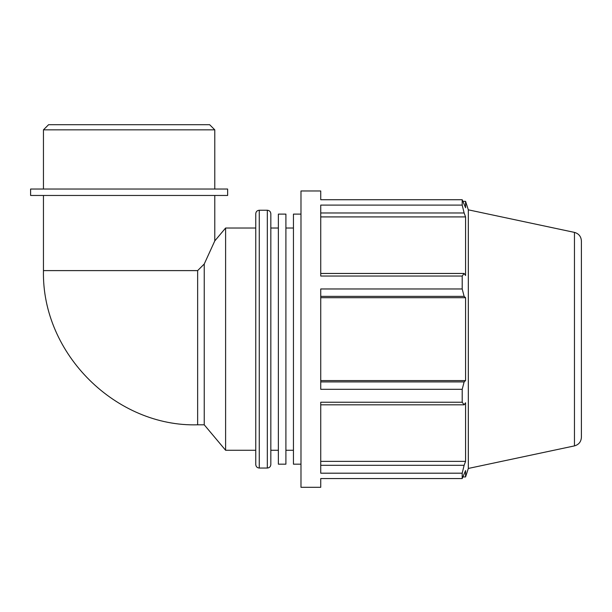 <?xml version="1.0" encoding="UTF-8"?>
<svg xmlns="http://www.w3.org/2000/svg" width="612" height="612" viewBox="0 0 612 612"><rect width="100%" height="100%" fill="white"/><g stroke="black" fill="none" stroke-linecap="round" stroke-linejoin="round"><path stroke-width="0.92" d="M320.742 212.976L464.126 212.976L462.205 205.089L320.742 205.089L320.742 276.035L462.205 276.035L464.126 273.465L320.742 273.465M320.742 296.369L464.126 296.369L462.205 288.971L320.742 288.971L320.742 389.308L462.205 389.308L464.126 381.911L320.742 381.911M320.742 404.815L464.126 404.815L462.205 402.245L320.742 402.245L320.742 473.191L462.205 473.191L464.126 465.304L320.742 465.304M320.742 478.553L320.742 487.305L300.982 487.305L300.982 190.982L320.742 190.982L320.742 199.734L462.205 199.734L465.571 207.728L465.571 201.348L468.325 209.832L468.325 468.448L465.571 476.932L465.571 470.552L462.205 478.553L320.742 478.553M464.126 404.815L465.571 402.765L465.571 461.364L464.126 465.304M320.742 216.916L465.571 216.916L465.571 275.515L464.126 273.465M464.126 212.976L465.571 216.916M320.742 297.707L465.571 297.707L465.571 380.58L464.126 381.911M464.126 296.369L465.571 297.707M204.24 424.804L197.645 424.804L197.645 270.611L204.24 264.017L204.24 424.804L225.606 450.264L255.755 450.264L255.755 464.531L255.755 213.749C255.961 211.614 257.132 210.452 259.266 210.237L267.322 210.237C269.456 210.452 270.626 211.614 270.833 213.749L270.833 464.531C270.626 466.665 269.456 467.836 267.322 468.042L267.322 210.237M204.24 264.017L214.781 240.914L204.24 264.017M214.781 195.465L214.781 240.914L225.606 228.024L225.606 450.264M320.742 380.58L465.571 380.58M320.742 461.364L465.571 461.364M462.205 199.734L462.205 205.089M462.205 276.035L462.205 288.971M462.205 389.308L462.205 402.245M462.205 473.191L462.205 478.553M468.325 209.832L574.454 232.392C578.784 233.623 581.102 236.484 581.4 240.975L581.4 437.312C581.102 441.803 578.784 444.664 574.454 445.896L468.325 468.448M285.903 228.024L293.446 228.024M270.833 228.024L278.368 228.024M225.606 228.024L255.755 228.024M300.982 214.108L293.446 214.108L293.446 464.179L300.982 464.179M278.368 214.108L278.368 464.179L285.903 464.179L285.903 214.108L278.368 214.108M43.452 129.836L214.781 129.836L209.641 124.695L48.593 124.695L43.452 129.836L43.452 189.031M30.6 195.465L227.633 195.465L227.633 189.031L30.6 189.031L30.6 195.465M197.645 270.611L43.452 270.611L43.452 195.465M267.322 468.042L259.266 468.042L259.266 210.237M574.454 232.392L574.454 445.896M463.039 201.348L465.571 201.348M197.645 424.804C116.762 427.23 41.631 354.509 43.452 270.611M259.266 468.042C257.132 467.836 255.961 466.665 255.755 464.531M463.039 476.932L465.571 476.932M285.903 450.264L293.446 450.264M270.833 450.264L278.368 450.264M214.781 189.031L214.781 129.836"/></g></svg>
